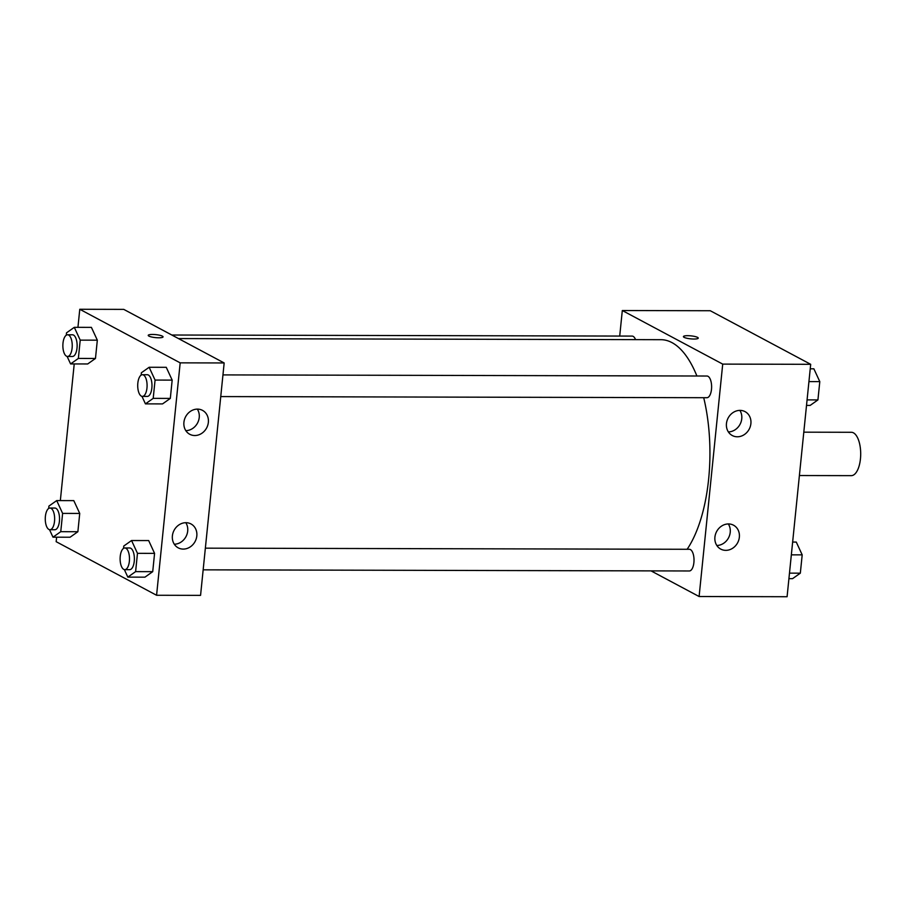 <?xml version="1.0" encoding="UTF-8"?>
<svg xmlns="http://www.w3.org/2000/svg" width="906" height="906" viewBox="0 0 906 906"><rect width="100%" height="100%" fill="white"/><g stroke="black" fill="none" stroke-linecap="round" stroke-linejoin="round"><path stroke-width="1.36" d="M799.398 475.537L851.278 475.65A21.687 9.377 -89.9 0 0 860.7 453.997A21.687 9.377 -89.9 0 0 851.368 432.287L803.792 432.173M619.715 336.058L622.309 310.531L710.281 310.735L810.689 364.314L787.088 596.726L699.104 596.522L651.04 570.882M698.254 338.119A7.452 1.506 5.8 0 0 687.699 335.696A7.452 1.506 -174.2 0 1 698.254 338.119A7.452 1.506 -174.2 0 1 690.689 338.855A7.452 1.506 -174.2 0 1 683.418 336.613A7.452 1.506 -174.2 0 1 687.699 335.684A7.452 1.506 5.8 0 0 683.418 336.613M622.309 310.531L722.716 364.11L810.689 364.314M726.453 423.555A13.556 11.914 -61.9 0 1 745.049 411.63A13.556 11.914 -61.9 0 1 749.183 429.195A13.556 11.914 -61.9 0 1 732.297 435.537A13.556 11.914 -61.9 0 1 726.453 423.555M714.913 537.122A13.556 11.914 -61.9 0 1 733.52 525.197A13.556 11.914 -61.9 0 1 737.643 542.762A13.556 11.914 -61.9 0 1 720.757 549.104A13.556 11.914 -61.9 0 1 714.913 537.122M722.716 364.11L699.104 596.522M728.356 431.913A13.556 11.914 118.1 0 0 740.055 424.314A13.556 11.914 118.1 0 0 739.851 410.373M716.827 545.48A13.556 11.914 118.1 0 0 728.515 537.892A13.556 11.914 118.1 0 0 728.322 523.951M220.758 396.579L706.907 397.711A10.838 4.689 -89.9 0 0 711.618 386.885A10.838 4.689 -89.9 0 0 706.952 376.024L222.955 374.903M203.159 569.84L689.307 570.973A10.838 4.689 -89.9 0 0 694.019 560.135A10.838 4.689 -89.9 0 0 689.353 549.285L205.356 548.164M635.559 339.637A10.838 4.689 -89.9 0 0 632.105 336.092L171.823 335.016M687.144 549.274A113.839 49.23 -89.9 0 0 703.713 397.7M696.895 376.001A113.839 49.23 -89.9 0 0 660.972 339.693L178.482 338.572M200.566 595.367L224.167 362.955L180.181 362.853L156.579 595.265L200.566 595.367M77.939 327.338L79.773 309.274L123.76 309.376L224.167 362.955M197.485 409.116A13.556 11.914 -61.9 0 1 202.525 410.373A13.556 11.914 -61.9 0 1 206.647 427.926A13.556 11.914 -61.9 0 1 189.762 434.28A13.556 11.914 -61.9 0 1 183.918 422.298A13.556 11.914 -61.9 0 1 197.485 409.116M183.261 549.093A13.556 11.914 -61.9 0 1 178.222 547.847A13.556 11.914 -61.9 0 1 172.389 535.865A13.556 11.914 -61.9 0 1 190.985 523.94A13.556 11.914 -61.9 0 1 196.24 538.776A13.556 11.914 -61.9 0 1 183.261 549.093M73.805 500.633L79.728 513.43L73.805 500.633L56.704 500.588L62.616 513.396L60.759 531.686L52.99 537.19L49.513 529.67M77.871 531.731L79.728 513.43L77.871 531.731L70.09 537.224L77.871 531.731L60.759 531.686M91.404 327.372L97.327 340.169L91.404 327.372L74.303 327.338L80.215 340.135L78.358 358.436L70.589 363.929L67.112 356.42M95.47 358.47L97.327 340.169L95.47 358.47L87.689 363.963L95.47 358.47L78.358 358.436M166.262 367.315L172.174 380.112L166.262 367.315L149.15 367.27L155.073 380.078L153.205 398.368L145.436 403.872L141.959 396.352M170.317 398.414L172.174 380.112L170.317 398.414L162.536 403.906L170.317 398.414L153.205 398.368M156.579 595.265L56.161 541.686L56.625 537.19M79.773 309.274L180.181 362.853M60.34 500.599L74.224 363.94M144.937 577.167L152.718 571.663L154.575 553.373L148.663 540.565L154.575 553.373L152.718 571.663L144.937 577.167L127.837 577.122L124.36 569.614M185.832 430.656A13.556 11.914 118.1 0 0 197.519 423.057A13.556 11.914 118.1 0 0 197.327 409.116M174.292 544.223A13.556 11.914 118.1 0 0 185.99 536.624A13.556 11.914 118.1 0 0 185.787 522.683M163.057 336.873A7.452 1.506 5.8 0 0 162.367 336.137A7.452 1.506 -174.2 0 1 163.057 336.873A7.452 1.506 -174.2 0 1 155.492 337.61A7.452 1.506 -174.2 0 1 148.222 335.367A7.452 1.506 -174.2 0 1 154.111 334.495A7.452 1.506 -174.2 0 1 162.367 336.137A7.452 1.506 5.8 0 0 154.111 334.495A7.452 1.506 5.8 0 0 148.222 335.367M48.686 508.447L48.924 506.08L56.704 500.588M49.932 529.716L54.813 529.727A10.838 4.689 -89.9 0 0 59.536 518.9A10.838 4.689 -89.9 0 0 54.87 508.051L49.977 508.04A10.838 4.689 -89.9 0 0 45.3 517.643A10.838 4.689 -89.9 0 0 48.879 529.444A10.838 4.689 -89.9 0 0 49.932 529.716A10.838 4.689 -89.9 0 0 54.643 518.889A10.838 4.689 -89.9 0 0 49.977 508.04M62.616 513.396L79.728 513.43M52.99 537.19L70.09 537.224M66.285 335.197L66.523 332.83L74.303 327.338M67.531 356.466L72.412 356.477A10.838 4.689 -89.9 0 0 77.135 345.639A10.838 4.689 -89.9 0 0 72.469 334.79L67.576 334.778A10.838 4.689 -89.9 0 0 62.899 344.393A10.838 4.689 -89.9 0 0 66.478 356.183A10.838 4.689 -89.9 0 0 67.531 356.466A10.838 4.689 -89.9 0 0 72.242 345.628A10.838 4.689 -89.9 0 0 67.576 334.778M80.215 340.135L97.327 340.169M70.589 363.929L87.689 363.963M123.533 548.39L123.782 546.024L131.551 540.531L137.474 553.328L135.606 571.629L127.837 577.122M124.779 569.659L129.671 569.67A10.838 4.689 -89.9 0 0 134.382 558.832A10.838 4.689 -89.9 0 0 129.717 547.983L124.835 547.971A10.838 4.689 -89.9 0 0 120.147 557.586A10.838 4.689 -89.9 0 0 123.737 569.376A10.838 4.689 -89.9 0 0 124.779 569.659A10.838 4.689 -89.9 0 0 129.49 558.821A10.838 4.689 -89.9 0 0 124.835 547.971M131.551 540.531L148.663 540.565M137.474 553.328L154.575 553.373M135.606 571.629L152.718 571.663M141.132 375.129L141.381 372.762L149.15 367.27M142.378 396.398L147.27 396.409A10.838 4.689 -89.9 0 0 151.981 385.582A10.838 4.689 -89.9 0 0 147.316 374.733L142.435 374.722A10.838 4.689 -89.9 0 0 137.746 384.325A10.838 4.689 -89.9 0 0 141.336 396.126A10.838 4.689 -89.9 0 0 142.378 396.398A10.838 4.689 -89.9 0 0 147.089 385.571A10.838 4.689 -89.9 0 0 142.435 374.722M155.073 380.078L172.174 380.112M145.436 403.872L162.536 403.906M792.637 542.06L796.272 542.071L802.195 554.868L800.326 573.17L792.557 578.662L788.922 578.662M791.334 554.846L802.195 554.868M789.477 573.147L800.326 573.17M810.236 368.81L813.871 368.81L819.794 381.619L817.925 399.92L810.157 405.412L806.521 405.401M808.933 381.596L819.794 381.619M807.076 399.886L817.925 399.92"/></g></svg>
